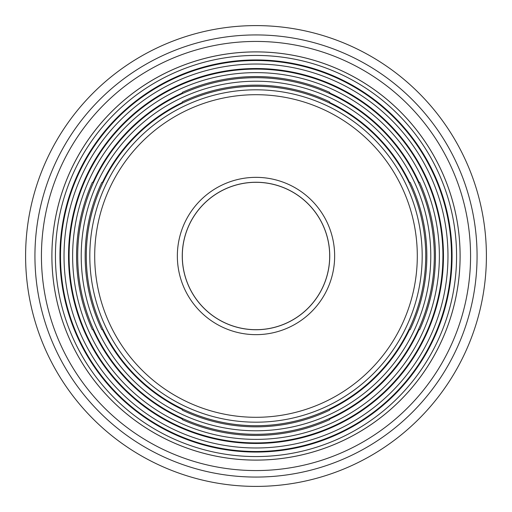 <?xml version="1.0" encoding="UTF-8"?>
<svg xmlns="http://www.w3.org/2000/svg" width="512" height="512" viewBox="0 0 512 512"><rect width="100%" height="100%" fill="white"/><g stroke="black" fill="none" stroke-linecap="round" stroke-linejoin="round"><path stroke-width="0.77" d="M442.925 256A186.925 186.925 0 0 0 256 69.075A186.925 186.925 0 0 0 69.075 256A186.925 186.925 0 0 0 256 442.925A186.925 186.925 0 0 0 442.925 256A186.906 186.906 0 0 0 256 69.094A186.906 186.906 0 0 0 69.094 256A186.906 186.906 0 0 0 256 442.906A186.906 186.906 0 0 0 442.906 256M451.52 256A195.52 195.52 0 0 0 256 60.48A195.52 195.52 0 0 0 60.48 256A195.52 195.52 0 0 0 256 451.52A195.52 195.52 0 0 0 451.52 256M460.115 256A204.115 204.115 0 0 0 256 51.885A204.115 204.115 0 0 0 51.885 256A204.115 204.115 0 0 0 256 460.115A204.115 204.115 0 0 0 460.115 256M486.4 256A230.4 230.4 0 0 0 256 25.6A230.4 230.4 0 0 0 25.6 256A230.4 230.4 0 0 0 256 486.4A230.4 230.4 0 0 0 486.4 256M425.734 256A169.734 169.734 0 0 0 256 86.266A169.734 169.734 0 0 0 86.266 256A169.734 169.734 0 0 0 256 425.734A169.734 169.734 0 0 0 425.734 256A169.715 169.715 0 0 0 256 86.285A169.715 169.715 0 0 0 86.285 256A169.715 169.715 0 0 0 256 425.715A169.715 169.715 0 0 0 425.715 256M434.33 256A178.33 178.33 0 0 0 256 77.67A178.33 178.33 0 0 0 77.67 256A178.33 178.33 0 0 0 256 434.33A178.33 178.33 0 0 0 434.33 256M256 329.69A73.69 73.69 0 0 0 329.69 256A73.69 73.69 0 0 0 256 182.31A73.69 73.69 0 0 0 182.31 256A73.69 73.69 0 0 0 256 329.69M34.931 256A221.069 221.069 0 0 0 256 477.069A221.069 221.069 0 0 0 477.069 256A221.069 221.069 0 0 0 256 34.931A221.069 221.069 0 0 0 34.931 256A221.069 221.069 0 0 1 256 34.931A221.069 221.069 0 0 1 477.069 256M256 329.741A73.741 73.741 0 0 0 329.741 256A73.741 73.741 0 0 0 256 182.259A73.741 73.741 0 0 0 182.259 256A73.741 73.741 0 0 0 256 329.741A73.741 73.741 0 0 1 182.259 256A73.741 73.741 0 0 1 256 182.259M408.902 182.31L410.138 182.31A170.848 170.848 0 0 1 410.138 329.69L408.902 329.69M329.69 408.902L329.69 410.138A170.848 170.848 0 0 1 182.31 410.138L182.31 408.902M103.098 329.69L101.862 329.69A170.848 170.848 0 0 1 101.862 182.31L103.098 182.31M418.394 182.31L419.616 182.31A179.443 179.443 0 0 1 419.616 329.69L418.394 329.69M329.69 418.394L329.69 419.616A179.443 179.443 0 0 1 182.31 419.616L182.31 418.394M93.606 329.69L92.384 329.69A179.443 179.443 0 0 1 92.384 182.31L93.606 182.31M182.31 419.616L182.31 418.989A178.874 178.874 0 0 1 93.011 329.69L92.384 329.69M92.384 182.31L93.011 182.31A178.874 178.874 0 0 1 182.31 93.011L182.31 92.384A179.443 179.443 0 0 1 329.69 92.384L329.69 93.606M182.31 410.138L182.31 409.51A170.278 170.278 0 0 1 102.49 329.69L101.862 329.69M101.862 182.31L102.49 182.31A170.278 170.278 0 0 1 182.31 102.49L182.31 101.862A170.848 170.848 0 0 1 329.69 101.862L329.69 103.098M182.31 93.606L182.31 92.384M329.69 92.384L329.69 93.011A178.874 178.874 0 0 1 418.989 182.31L419.616 182.31M182.31 103.098L182.31 101.862M329.69 101.862L329.69 102.49A170.278 170.278 0 0 1 409.51 182.31L410.138 182.31M419.616 329.69L418.989 329.69A178.874 178.874 0 0 1 329.69 418.989L329.69 419.616M410.138 329.69L409.51 329.69A170.278 170.278 0 0 1 329.69 409.51L329.69 410.138M89.811 256A166.189 166.189 0 0 0 256 422.189A166.189 166.189 0 0 0 422.189 256A166.189 166.189 0 0 0 256 89.811A166.189 166.189 0 0 0 89.811 256M256 417.299A161.299 161.299 0 0 0 417.299 256A161.299 161.299 0 0 0 256 94.701A161.299 161.299 0 0 0 94.701 256A161.299 161.299 0 0 0 256 417.299M256 434.31A178.31 178.31 0 0 0 434.31 256A178.31 178.31 0 0 0 256 77.69A178.31 178.31 0 0 0 77.69 256A178.31 178.31 0 0 0 256 434.31M430.778 256A174.778 174.778 0 0 0 256 81.222A174.778 174.778 0 0 0 81.222 256A174.778 174.778 0 0 0 256 430.778A174.778 174.778 0 0 0 430.778 256M439.373 256A183.373 183.373 0 0 0 256 72.627A183.373 183.373 0 0 0 72.627 256A183.373 183.373 0 0 0 256 439.373A183.373 183.373 0 0 0 439.373 256M443.469 256A187.469 187.469 0 0 0 256 68.531A187.469 187.469 0 0 0 68.531 256A187.469 187.469 0 0 0 256 443.469A187.469 187.469 0 0 0 443.469 256M64.026 256A191.974 191.974 0 0 0 256 447.974A191.974 191.974 0 0 0 447.974 256A191.974 191.974 0 0 0 256 64.026A191.974 191.974 0 0 0 64.026 256M256 451.501A195.501 195.501 0 0 0 451.501 256A195.501 195.501 0 0 0 256 60.499A195.501 195.501 0 0 0 60.499 256A195.501 195.501 0 0 0 256 451.501M452.064 256A196.064 196.064 0 0 0 256 59.936A196.064 196.064 0 0 0 59.936 256A196.064 196.064 0 0 0 256 452.064A196.064 196.064 0 0 0 452.064 256M55.43 256A200.57 200.57 0 0 0 256 456.57A200.57 200.57 0 0 0 456.57 256A200.57 200.57 0 0 0 256 55.43A200.57 200.57 0 0 0 55.43 256M256 460.096A204.096 204.096 0 0 0 460.096 256A204.096 204.096 0 0 0 256 51.904A204.096 204.096 0 0 0 51.904 256A204.096 204.096 0 0 0 256 460.096M470.566 256A214.566 214.566 0 0 0 256 41.434A214.566 214.566 0 0 0 41.434 256A214.566 214.566 0 0 0 256 470.566A214.566 214.566 0 0 0 470.566 256M177.35 256A78.65 78.65 0 0 0 256 334.65A78.65 78.65 0 0 0 334.65 256A78.65 78.65 0 0 0 256 177.35A78.65 78.65 0 0 0 177.35 256"/></g></svg>
